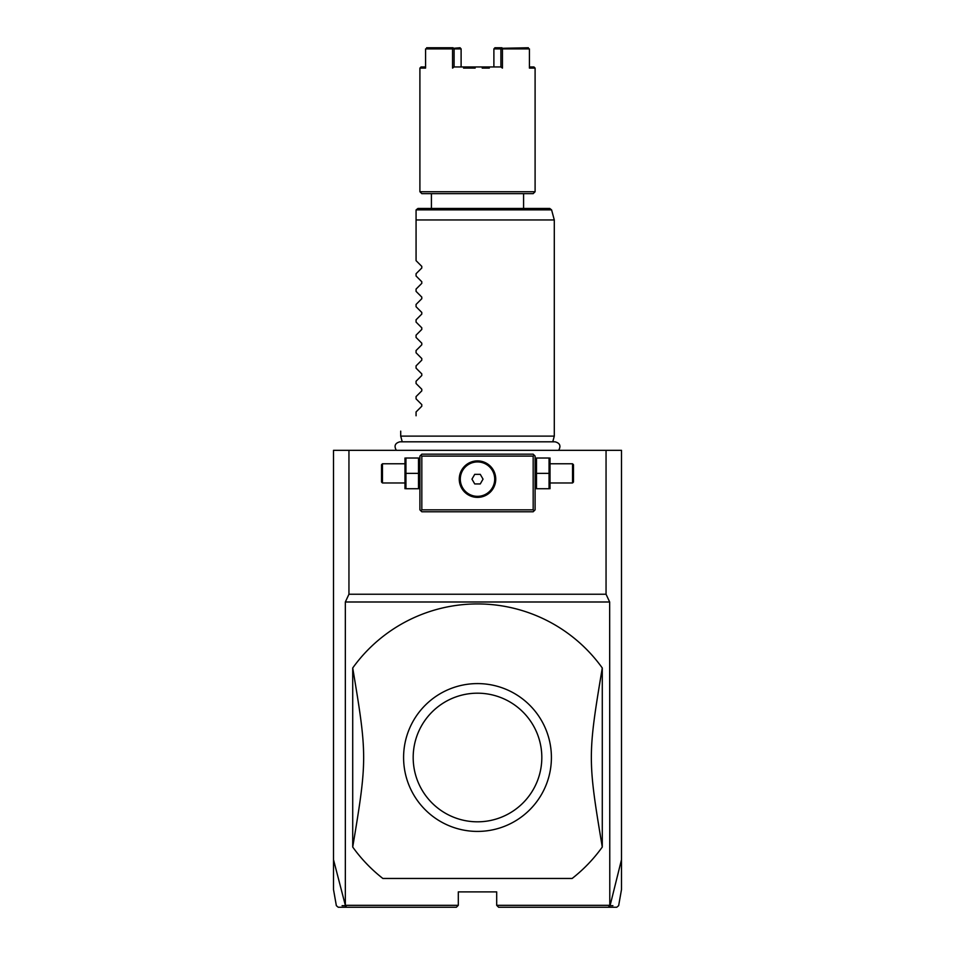 <?xml version="1.0" encoding="UTF-8"?>
<svg xmlns="http://www.w3.org/2000/svg" width="955" height="955" viewBox="0 0 955 955"><rect width="100%" height="100%" fill="white"/><g stroke="black" fill="none" stroke-linecap="round" stroke-linejoin="round"><path stroke-width="1.43" d="M606.055 450.33L621.49 450.33L621.49 859.703L610.066 905.662L608.204 907.25L498.617 907.25L496.696 905.328L496.696 891.886L458.305 891.886L458.305 905.328L456.383 907.25L338.249 907.25L336.351 905.662L333.51 889.559L333.51 450.33L606.055 450.33L606.055 594.237L609.66 601.996L345.34 601.996L348.945 594.237L348.945 450.33M609.791 905.817L609.66 601.996M606.055 594.237L348.945 594.237M333.51 889.559L333.51 859.703L345.34 905.328L345.34 601.996M621.49 859.703L621.49 889.559L621.49 859.703M612.919 905.662L610.066 905.662M608.204 907.25L616.751 907.25L618.649 905.662L621.49 889.559M344.934 905.662L342.081 905.662M345.209 905.817L346.796 907.25M458.305 905.328L345.34 905.328M609.66 905.328L496.696 905.328M572.152 878.457L382.848 878.457L572.152 878.457A153.588 153.588 0 0 0 602.283 847.037L602.283 667.975A153.588 153.588 0 0 0 352.717 667.975C367.293 754.963 367.293 760.049 352.717 847.037A153.588 153.588 0 0 0 382.848 878.457M352.717 847.037L352.717 667.975M602.283 847.037C587.707 760.049 587.707 754.963 602.283 667.975M477.5 683.589A73.917 73.917 0 0 1 551.405 758.365A73.917 73.917 0 0 1 475.781 831.399A73.917 73.917 0 0 1 403.595 756.647A73.917 73.917 0 0 1 477.5 683.589M477.5 693.187A64.319 64.319 0 0 0 413.181 757.506A64.319 64.319 0 0 0 477.5 821.813A64.319 64.319 0 0 0 541.819 757.506A64.319 64.319 0 0 0 477.5 693.187M534.132 455.129L533.177 454.174L421.824 454.174L419.902 456.096L419.902 509.851L421.824 511.773L533.177 511.773L535.098 509.851L535.098 456.096L534.132 455.129L533.177 456.096L421.824 456.096L420.869 455.129M421.824 456.096L421.824 509.851L533.177 509.851L533.177 456.096M533.177 509.851L534.132 510.806M477.5 497.376A18.241 18.241 0 0 1 459.26 479.135A18.241 18.241 0 0 1 477.5 460.895A18.241 18.241 0 0 1 495.74 479.135A18.241 18.241 0 0 1 477.5 497.376M421.824 509.851L420.869 510.806M476.569 460.919L474.719 461.11M473.787 461.277L471.961 461.754M470.147 462.435L468.392 463.33M467.544 463.855L465.897 465.061M465.133 465.73L463.044 468.01M462.447 468.833L461.396 470.564M460.955 471.448L459.952 474.158M459.725 475.065L459.403 476.867M459.307 477.775L459.271 478.598M459.271 479.661L459.307 480.484M459.403 481.392L459.725 483.206M459.952 484.113L460.955 486.811M461.396 487.695L462.447 489.426M463.044 490.249L465.133 492.529M465.897 493.21L467.544 494.415M468.392 494.929L470.147 495.824M471.961 496.505L473.787 496.994M474.719 497.161L476.569 497.352M478.431 497.352L480.281 497.161M481.213 496.994L483.039 496.505M484.854 495.824L486.608 494.929M487.456 494.415L489.103 493.21M489.867 492.529L491.956 490.249M492.553 489.426L493.604 487.695M494.045 486.811L495.048 484.113M495.275 483.206L495.597 481.392M495.693 480.484L495.729 479.661M495.729 478.598L495.693 477.775M495.597 476.867L495.275 475.065M495.048 474.158L494.045 471.448M493.604 470.564L492.553 468.833M491.956 468.01L489.867 465.73M489.103 465.061L487.456 463.855M486.608 463.33L484.854 462.435M483.039 461.754L481.213 461.277M480.281 461.11L478.431 460.919M477.5 461.934A17.202 17.202 0 0 1 494.702 479.135A17.202 17.202 0 0 1 477.5 496.337A17.202 17.202 0 0 1 460.298 479.135A17.202 17.202 0 0 1 477.5 461.934M474.731 483.934L480.27 483.934L483.039 479.135L480.27 474.337L474.731 474.337L471.961 479.135L474.731 483.934M418.505 473.37L418.505 488.733L405.947 488.733L405.947 473.37L418.505 473.37L418.505 458.018L405.947 458.018L405.947 473.37M404.98 458.018L404.98 488.733M404.55 482.967L382.466 482.967L382.466 463.772L404.55 463.772M382.466 463.772L381.511 464.739L381.511 482.012L382.466 482.967M536.495 488.733L549.053 488.733L549.053 473.37L536.495 473.37L536.495 488.733M549.053 473.37L549.053 458.018L536.495 458.018L536.495 473.37M550.02 458.018L550.02 488.733M550.45 463.772L572.534 463.772L572.534 482.967L550.45 482.967M572.534 482.967L573.489 482.012L573.489 464.739L572.534 463.772M402.234 441.807L400.706 436.125L554.294 436.125L554.294 219.96L416.07 219.96L416.07 210.363L416.07 260.655L421.788 266.373L421.788 267.997L416.07 273.715L421.788 267.997M416.129 209.861L417.992 208.441L549.734 208.441L551.584 209.861L416.129 209.861M523.579 208.441L523.579 193.65L431.421 193.65L431.421 208.441M477.5 193.65L421.824 193.65L419.902 191.74L535.098 191.74L533.177 193.65L477.5 193.65M489.318 68.103L482.191 68.103M484.579 68.103L486.167 68.103M529.416 66.946L533.941 66.946L535.098 68.103L529.416 68.103L529.416 48.896L502.449 48.896L502.449 68.103L500.909 66.946L500.898 48.896L502.449 48.896M454.103 48.896L461.11 48.896L461.11 66.946L454.091 66.946L452.551 68.103L452.551 48.896L453.327 48.311L454.103 48.896L454.091 66.946L500.909 66.946M475.148 68.103L463.569 68.103M452.551 48.896L425.584 48.896L425.584 68.103L419.902 68.103L419.902 191.74M466.732 68.103L468.165 68.103M470.481 68.103L472.809 68.103M528.378 47.75L501.673 48.311M501.948 47.75L494.941 47.75L493.89 48.896L493.89 66.946M493.89 48.896L500.898 48.896M425.584 66.946L421.06 66.946L419.902 68.103M461.11 48.896L460.059 47.75L453.327 48.311M426.622 47.75L453.052 47.75M416.07 276.007L421.788 281.725L416.07 276.007L416.07 273.715M421.788 281.725L421.788 283.36L416.07 289.079L421.788 283.36M416.07 291.371L421.788 297.089L416.07 291.371L416.07 289.079M421.788 297.089L421.788 298.712L416.07 304.43L421.788 298.712M416.07 306.722L421.788 312.44L416.07 306.722L416.07 304.43M421.788 312.44L421.788 314.076L416.07 319.794L421.788 314.076M416.07 322.086L421.788 327.804L416.07 322.086L416.07 319.794M421.788 327.804L421.788 329.427L416.07 335.145L421.788 329.427M416.07 337.449L421.788 343.167L416.07 337.449L416.07 335.145M421.788 343.167L421.788 344.791L416.07 350.509L421.788 344.791M416.07 352.801L421.788 358.519L416.07 352.801L416.07 350.509M421.788 358.519L421.788 360.154L416.07 365.872L421.788 360.154M416.07 368.164L421.788 373.882L416.07 368.164L416.07 365.872M421.788 373.882L421.788 375.506L416.07 381.224L421.788 375.506M416.07 383.516L421.788 389.234L416.07 383.516L416.07 381.224M421.788 389.234L421.788 390.87L416.07 396.588L421.788 390.87M416.07 398.88L421.788 404.598L416.07 398.88L416.07 396.588M421.788 404.598L421.788 406.221L416.07 411.939L421.788 406.221M416.07 415.783C395.275 436.566 395.275 436.566 416.07 415.783C395.275 436.566 395.275 436.566 416.07 415.783L416.07 411.939M421.788 266.373L416.07 260.655M419.902 487.647L419.472 488.733M419.902 459.092L419.472 458.018M535.098 487.647L535.528 488.733M535.098 459.092L535.528 458.018M558.663 450.33C561.146 445.925 559.94 443.084 555.046 441.807L399.954 441.807C395.06 443.084 393.854 445.925 396.337 450.33M552.766 441.807L554.294 436.125M551.584 209.861L554.294 219.96M535.098 68.103L535.098 191.74M400.706 436.125L400.706 431.135"/></g></svg>

